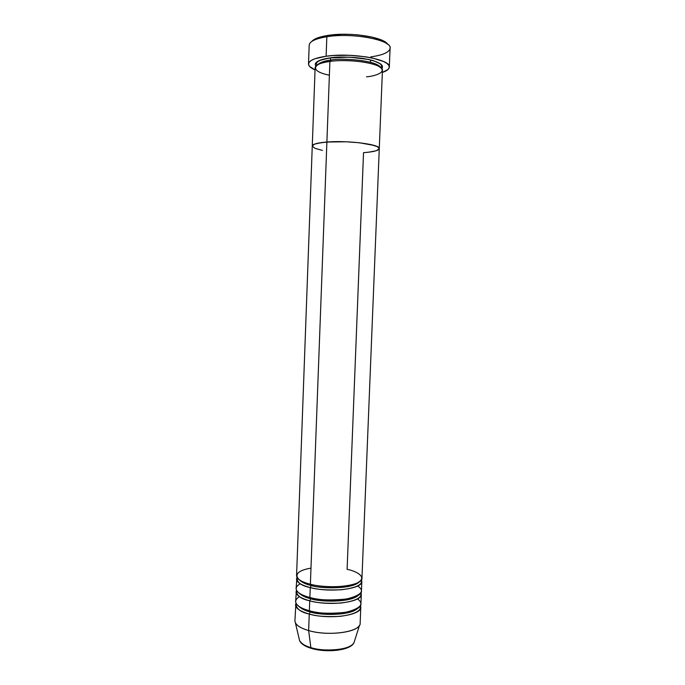 <?xml version="1.0" encoding="UTF-8"?>
<svg xmlns="http://www.w3.org/2000/svg" width="685" height="685" viewBox="0 0 685 685"><rect width="100%" height="100%" fill="white"/><g stroke="black" fill="none" stroke-linecap="round" stroke-linejoin="round"><path stroke-width="1.03" d="M389.311 67.079C389.14 69.142 386.819 70.94 382.341 72.464L388.027 69.485L389.251 67.558L388.926 65.537L387.034 63.499L383.609 61.522L372.649 58.088L365.533 56.786L349.487 55.305L333.347 55.511L326.111 56.247L314.817 58.799L311.187 60.494L309.072 62.378L308.524 64.364L309.526 66.385L315.049 69.879C310.699 68.02 308.524 66.051 308.507 63.97C308.918 60.528 314.783 57.951 326.111 56.247L326.839 36.733L326.111 56.247C351.688 52.325 391.383 59.449 389.311 67.079L390.082 48.25C392.18 39.995 352.458 32.418 326.839 36.733L327.884 35.414C319.398 36.776 314.03 38.78 311.795 41.434L317.044 38.103L327.884 35.414L342.397 34.267L350.283 34.361L358.152 34.892L372.469 37.187L382.975 40.715L387.77 44.354C384.028 37.076 349.692 31.758 327.884 35.414L326.839 36.733C353.272 32.272 393.935 40.458 389.996 48.849C388.609 52.599 382.204 55.279 370.791 56.872M310.973 568.148C287.109 572.138 298.523 582.55 310.373 584.254C317.934 586.608 342.851 588.723 356.859 583.132C368.967 577.207 355.609 570.905 347.107 569.321L363.529 152.652L368.599 152.198L363.529 152.652C373.488 151.933 378.736 150.58 379.276 148.585L377.264 146.59L374.37 145.494L359.36 142.754L346.13 141.786L326.891 142.026L329.896 61.436L326.891 142.026C347.997 140.219 380.834 144.475 379.276 148.585L382.427 70.367C384.079 64.09 351.157 58.276 329.896 61.436L330.932 60.092L330.033 57.917L320.614 60.015L315.759 62.977L315.254 64.63L315.879 66.111C312.754 61.607 322.789 58.807 330.033 57.917L330.932 60.092C324.681 60.725 320.126 62.352 317.275 64.981C320.126 62.352 324.681 60.725 330.932 60.092L330.453 61.367M366.518 76.848C375.354 76.103 389.542 71.702 377.563 65.76C363.598 59.963 337.825 59.972 329.896 61.436C317.592 62.035 305.176 70.11 329.382 75.239M370.671 59.938L370.576 62.284M368.599 152.198L376.133 150.768L379.242 148.808L376.133 150.768L368.599 152.198M379.276 148.602L377.264 146.59L370.32 144.458L359.36 142.754L346.13 141.786L332.85 141.718L321.719 142.557L314.526 144.133L312.266 146.025C312.583 144.15 317.463 142.814 326.891 142.026L310.373 584.254C330.684 589.665 363.007 585.615 361.963 578.174L379.276 148.585C380.834 144.475 347.997 140.219 326.891 142.026L317.549 143.268L314.526 144.133L312.266 146.025L296.571 575.657C296.691 578.996 301.297 581.865 310.373 584.254L326.891 142.026C317.463 142.814 312.583 144.15 312.266 146.016L315.126 67.781C315.477 64.938 320.409 62.823 329.896 61.436M312.274 146.188L315.109 148.38L322.429 150.392L315.109 148.38L312.274 146.188M309.226 45.741C308.935 41.759 314.809 38.754 326.839 36.733C315.494 38.617 309.603 41.417 309.192 45.141L308.507 63.97M330.033 57.917L349.384 57.146L368.564 59.441L373.65 60.768L380.586 63.91L382.204 65.606L382.521 67.293L381.802 68.646C384.405 64.604 378.043 61.188 362.725 58.379C347.989 56.778 337.089 56.624 330.033 57.917M330.932 60.092C338.673 57.857 376.151 59.766 380.5 67.413C376.151 59.766 338.673 57.857 330.932 60.092M361.834 581.394L361.457 579.758C362.939 584.622 356.209 587.953 341.267 589.768C327.165 590.324 316.83 589.588 310.254 587.567L311.281 585.512C318.465 588.475 352.218 589.776 359.342 581.813C352.218 589.776 318.465 588.475 311.281 585.512L310.999 584.399L311.281 585.512C305.921 584.374 301.794 582.37 298.908 579.493C301.794 582.37 305.921 584.374 311.281 585.512L310.254 587.567C301.126 585.761 296.691 582.336 296.947 577.275L296.1 588.552C296.22 592.046 300.809 595.034 309.877 597.508C330.17 603.134 362.476 598.844 361.449 591.061L361.834 581.394C362.879 588.92 330.555 593.039 310.254 587.567L309.877 597.508L310.254 587.567C301.177 585.161 296.571 582.267 296.451 578.885M361.312 594.28L360.978 592.645C362.314 597.714 355.532 601.19 340.625 603.074C326.591 603.665 316.299 602.911 309.757 600.822L310.784 598.75C317.943 601.772 351.045 603.168 358.666 594.974C351.045 603.168 317.943 601.772 310.784 598.75L310.528 597.671L310.784 598.75C305.578 597.594 301.503 595.565 298.566 592.662C301.503 595.565 305.578 597.594 310.784 598.75L309.757 600.822C300.715 598.964 296.271 595.411 296.442 590.17L295.629 601.421C295.74 605.069 300.33 608.177 309.38 610.746C329.648 616.586 361.945 612.047 360.926 603.93L361.312 594.28C362.339 602.149 330.042 606.499 309.757 600.822L309.38 610.746L309.757 600.822C300.689 598.322 296.1 595.299 295.98 591.771M300.287 583.791C289.875 589.477 301.503 595.727 309.877 597.508C317.917 600.103 330.187 600.599 346.704 598.99C361.492 595.197 365.131 590.864 357.63 585.992M295.509 604.641C295.62 608.323 300.21 611.465 309.26 614.051L308.644 630.568L310.879 647.642C305.793 646.4 302.042 644.097 299.61 640.74C301.006 643.48 304.765 645.784 310.879 647.642L311.144 648.31C326.368 653.07 350.446 650.527 353.94 642.83C348.554 651.846 317.309 650.938 310.879 647.642C326.231 652.48 350.925 649.577 353.94 642.83L359.514 625.259C356.132 632.82 326.822 636.057 308.644 630.568L309.26 614.051C315.768 616.217 326.017 616.988 340 616.363C354.873 614.411 361.706 610.797 360.498 605.514L360.798 607.15C361.808 615.353 329.519 619.951 309.26 614.051L310.296 611.962C317.412 615.053 349.889 616.543 357.981 608.134C349.889 616.543 317.412 615.053 310.296 611.962L310.048 610.926L310.296 611.962C305.236 610.797 301.212 608.751 298.24 605.84C301.212 608.751 305.236 610.797 310.296 611.962L309.26 614.051C300.295 612.15 295.851 608.477 295.937 603.04L294.918 620.696C295.029 624.566 299.602 627.862 308.644 630.568L310.879 647.642L311.606 648.447M299.448 596.661C289.678 602.603 301.152 608.905 309.38 610.746C317.283 613.4 329.408 613.923 345.754 612.304C360.635 608.486 364.548 604.007 357.484 598.887M311.144 648.31C305.005 646.443 301.16 643.917 299.61 640.74L295.398 622.793C296.999 625.867 301.417 628.462 308.644 630.568C328.877 636.725 361.141 631.827 360.147 623.204L360.798 607.15M316.324 649.491L331.788 650.639L341.43 649.483M345.445 648.378L348.691 646.982M304.645 645.364L307.813 646.991M380.946 67.764L381.485 66C381.853 65.794 381.254 62.618 369.455 59.706C356.62 57.009 343.51 56.435 330.119 57.968C321.522 59.689 317.189 61.068 317.129 62.112L316.393 63.499L316.795 65.298"/></g></svg>
